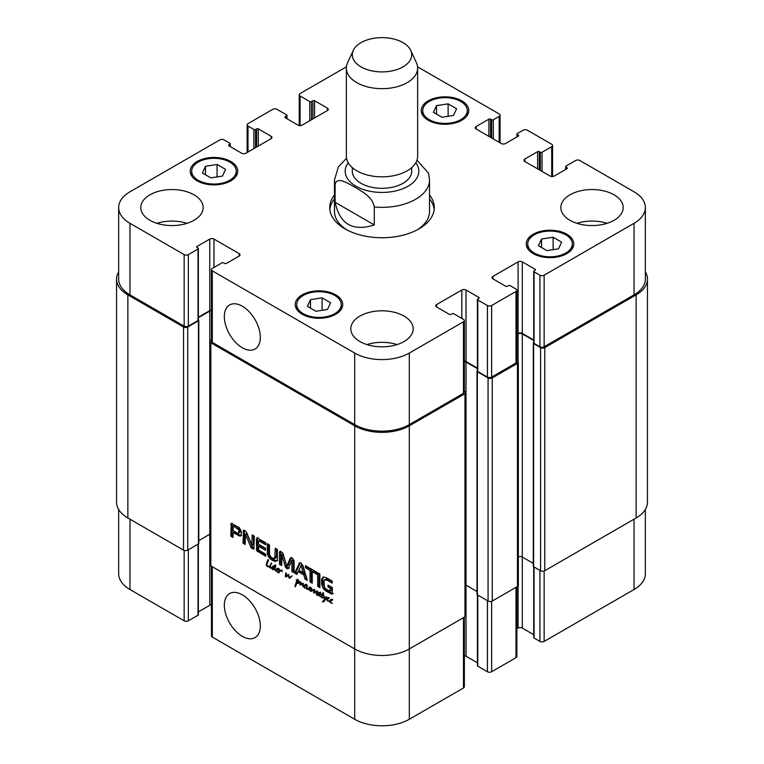<?xml version="1.0" encoding="UTF-8"?>
<svg xmlns="http://www.w3.org/2000/svg" width="764" height="764" viewBox="0 0 764 764"><rect width="100%" height="100%" fill="white"/><g stroke="black" fill="none" stroke-linecap="round" stroke-linejoin="round"><path stroke-width="1.15" d="M275.985 570.918L278.459 572.322L277.103 572.083L276.32 570.727M278.593 571.949L279.271 569.552L279.719 570.593L281.658 570.221L282.308 571.071L282.193 571.692L281.811 570.679L280.101 570.966L278.793 572.952L278.593 571.949L279.748 571.281M277.074 570.135L278.335 569.4L275.852 570.192L276.864 568.626L277.867 568.273L278.631 569.371L276.339 570.574M278.382 572.561L279.223 572.074M278.564 572.838L279.07 572.551M281.859 570.02L279.548 571.548M280.627 570.135L279.901 571.09M278.975 571.988L279.481 571.692M277.628 569.39L278.583 568.769M276.807 569.543L278.488 568.636M276.119 570.059L276.95 569.581M276.539 569.973L277.466 569.438M278.086 569.877L278.335 569.4M277.236 569.142L277.647 568.33M274.028 566.898L273.015 567.213L272.586 568.769L272.805 569.266L274.209 568.54L274.028 566.898L275.193 564.921L275.756 565.322L274.773 568.979L275.422 570.25L276.902 569.581L275.928 570.718M276.291 570.603L276.501 570.068M272.805 569.266L275.212 567.958M274.056 568.531L275.47 567.814M274.372 567.375L275.632 566.649L275.288 566.172M274.305 567.805L275.632 566.649M274.295 568.024L275.479 567.346M274.954 565.475L275.632 565.083M274.477 566.945L275.708 566.229M275.852 570.756L274.324 569.314L272.758 569.677L272.022 568.483L273.187 565.952L274.391 566.687M272.853 566.248L273.56 565.847M272.509 566.697L274.114 565.522M273.378 567.174L273.76 565.971M272.118 567.9L272.901 567.451M272.022 568.483L272.662 568.12M272.758 569.677L274.018 568.951L273.608 568.645M274.925 569.027L274.018 568.951M275.25 570.641L275.861 570.288M292.106 575.875L289.432 578.291L287.98 575.54L286.051 577.021L285.354 576.323L285.746 572.838L286.395 573.583L285.956 576.257L288.162 574.404L288.849 574.977L289.136 577.718L292.029 575.903M289.136 577.718L291.963 575.951M285.956 576.257L288.515 574.518M286.404 576.046L288.057 575.034M285.354 576.323L285.937 575.989M285.66 576.801L286.92 576.075L286.615 575.598M287.98 575.54L288.84 575.044M288.066 576.247L288.639 575.922M289.117 578.157L290.377 577.431L289.9 577.04M290.788 577.594L289.432 578.291L290.377 577.431M331.232 600.342L332.187 599.711M330.411 600.494L332.092 599.587M329.59 601.86L330.468 599.578L331.786 599.358L332.244 600.323L329.886 601.478L330.736 602.653L332.426 603.235L330.707 603.035L329.924 601.669M330.678 601.077L331.939 600.351L330.239 600.953L331.299 600.342M331.691 600.829L331.939 600.351M330.841 600.093L331.251 599.282M328.071 598.308L328.367 597.553L328.931 598.317L327.317 599.377L327.89 600.752L329.475 601.087L330.468 600.514M329.475 601.087L330.067 600.953M328.749 597.945L327.89 598.47M329.446 601.469L327.278 600.714L326.753 599.215L327.689 598.68M326.753 599.215L328.358 597.553L327.555 597.801M327.957 601.239L328.472 600.943M303.041 586.972L302.745 583.916L300.004 584.928L300.624 581.881L301.188 582.483L300.615 584.355L302.888 583.295L303.327 583.982L303.193 586.886M300.3 583.142L301.14 582.655M299.889 584.307L300.787 583.791M300.004 584.928L301.264 584.193L301.15 583.581M300.166 585.052L301.264 584.193M302.764 583.954L301.455 584.613M302.448 585.549L303.088 585.176M309.535 590.41L310.69 589.894L310.127 590.562L308.876 589.225L307.329 589.034M308.083 589.56L309.344 588.824L308.064 588.605M310.136 588.5L309.344 588.824M308.876 589.225L309.477 588.872M310.127 590.562L310.776 590.19M310.719 590.343L311.187 587.822L311.913 588.786L311.445 590.534L314.252 589.474L314.176 592.339L317.28 591.135L316.974 595.137L316.22 594.268L316.984 591.603L313.584 592.902L313.975 590.066L310.938 591.403L310.719 590.343L311.712 589.77M310.833 590.056L311.779 589.502M306.937 588.032L306.603 587.038L307.357 585.663L306.994 588.91L307.988 588.987L309.859 586.991L309.458 589.617L310.222 590.018M309.162 587.898L310.184 587.306M308.666 588.528L310.423 587.172M307.988 588.987L309.926 587.793M306.603 587.038L307.462 586.551M306.517 587.611L307.176 587.22M306.947 587.917L304.788 588.07L303.537 586.169L305.562 584.259L306.326 585.358L304.12 586.103L304.082 586.953L305.466 587.869L307.042 587.611M306.813 589.331L306.45 587.955M310.852 590.085L311.769 589.56M310.528 591.107L311.979 589.617M310.938 591.403L312.199 590.677L311.788 590.381M311.024 591.412L312.199 590.677M311.139 591.393L312.285 590.687M313.928 589.989L312.4 590.668M314.491 589.77L313.078 590.476M314.023 590.543L314.634 590.19M313.947 591.03L314.625 590.639M313.584 592.902L314.835 592.071M314.224 592.959L315.484 592.234L314.844 592.176M315.962 592.024L315.484 592.234M315.818 592.11L317.623 591.097M316.363 591.823L317.394 591.231M316.984 591.603L317.48 591.317M316.611 592.501L317.557 591.957M316.267 593.447L317.175 592.921M316.22 594.268L316.907 593.867M314.386 592.301L315.962 591.326M315.647 591.575L316.382 591.097L315.647 591.575M305.313 585.377L306.268 584.756M304.492 585.53L306.173 584.622M304.769 586.122L305.581 585.262L304.12 586.103M305.781 585.864L306.03 585.386M304.922 585.129L305.333 584.317M303.537 586.169L304.597 585.568M304.941 586.179L304.798 585.444M323.869 595.481L323.353 594.755L324.022 595.452M322.924 594.459L324.012 595.385M323.602 597.973L321.577 597.515L322.007 594.573L320.832 593.905L322.284 594.134L323.353 592.472L322.962 594.449M322.284 594.134L323.611 593.313M321.205 594.526L322.045 594.039M322.007 594.573L323.267 593.838L322.465 593.8M321.701 595.108L323.267 593.838M322.589 595.786L322.962 594.373M321.329 596.522L321.978 596.14M322.141 598.059L322.656 597.763M324.604 599.081L326.094 596.684L326.715 597.104L324.824 600.628L323.688 601.717L322.418 601.774L324.643 599.253L323.401 595.261L322.685 594.879L321.854 596.99L322.971 597.792M324.643 599.253L325.865 598.355M323.783 600.743L325.388 599.559M322.828 601.956L325.044 600.017M322.418 601.774L324.184 600.79M323.077 601.917L324.232 601.249M323.869 595.538L324.996 598.9L326.037 598.298M269.816 566.802L270.8 564.128L270.399 567.299L266.989 566.344L266.178 564.816L267.858 559.697L268.594 560.203L266.942 564.262L267.018 565.799L270.389 566.468M268.269 559.754L267.629 560.127L268.202 559.687M267.696 560.289L268.374 559.897M266.77 562.428L267.753 561.855M266.178 564.816L266.923 564.386M266.989 566.344L267.553 566.019M267.495 566.621L268.154 566.229M268.431 566.869L269.043 566.506M269.157 567.022L269.644 566.735M269.09 567.06L269.682 566.754M270.322 567.299L270.637 567.814L272.032 567.423L271.134 568.33L269.826 567.49L270.37 567.27M270.37 568.168L271.277 567.642M272.395 567.604L271.631 567.442M272.032 567.423L271.745 567.91M270.217 564.701L270.972 564.271M271.707 563.756L271.124 563.011L271.85 563.622M319.6 593.275L317.91 594.822L318.951 595.175L320.469 593.179L319.925 595.433L320.813 596.722M318.149 595.366L320.441 593.972M319.209 595.022L320.202 594.449M319.39 593.647L320.049 593.265M320.832 596.589L320.192 596.751L319.428 595.404L317.872 595.595L317.509 594.621L318.426 592.654L319.562 592.367L320.087 593.007M317.7 593.38L319.142 592.425M318.769 593.895L318.96 592.654M317.509 594.621L318.053 594.316M319.963 595.099L319.132 594.869M320.001 595.08L320.632 594.707M320.192 596.751L320.746 596.436M299.24 582.464L298.867 581.079L296.442 580.65L296.346 579.866L297.979 579.886L300.099 582.435L298.514 583.39L296.728 583.247L295.401 586.714L294.942 586.294L296.766 580.611L297.349 581.07L296.795 582.808L300.013 582.015M296.537 581.28L297.177 580.907M296.337 582.092L297.186 581.605M296.079 582.454L297.053 581.881M296.26 582.349L297.005 581.92M295.964 583.438L297.005 582.836M296.9 583.524L297.225 582.712M295.639 584.25L296.518 583.734M295.238 585.119L296.279 584.517M295.248 585.262L296.212 584.708M294.942 586.294L295.792 585.797M296.594 583.495L297.349 582.894M297.072 583.324L297.769 582.922M298.514 583.39L299.774 582.665L298.332 582.598M300.94 582.244L299.774 582.665M297.702 579.924L297.607 579.131M297.807 579.828L296.623 580.497L297.788 579.828M297.435 580.363L298.122 579.971M299.364 582.273L299.975 581.91M329.752 591.25L330.229 588.29L328.042 587.019L328.042 585.1L332.445 587.64L332.015 594.201L325.856 591.059L323.115 588.404L321.816 585.033L321.625 580.191L321.883 578.673L323.487 576.935L326.333 577.746L332.178 581.117L332.178 583.152L326.954 580.134L324.347 580.115L324.031 581.003L324.337 586.714L325.292 588.395L329.752 591.25M322.847 577.221L323.487 576.935M326.104 579.026L324.347 580.115M316.85 574.308L312.247 571.653L312.247 583.199L310.031 581.92L310.031 570.374L305.447 567.719L305.447 565.685L316.85 572.274L316.85 574.308M291.905 560.528L288.477 567.996L287.904 568.865L286.796 568.655L285.335 566.812L281.83 554.654L281.687 565.551L279.471 564.271L279.471 552.324L280.292 551.245L282.795 552.974L286.796 566.076L290.158 558.446L291.065 557.529L292.22 557.901L294.121 560.776L294.121 572.733L291.905 571.453L291.905 560.528L293.166 559.802L291.724 560.384M292.87 559.726L291.609 560.451M281.992 554.903L283.091 553.929L281.658 554.721M279.815 551.379L280.292 551.245M286.796 566.076L288.381 565.035L291.485 557.577M291.418 557.72L290.158 558.446L291.065 557.529M241.338 533.998L240.345 536.213L233.039 532.651L233.039 537.464L230.823 536.185L231.225 523.369L239.275 527.58L241.243 531.123L241.338 533.998M258.528 546.26L258.7 550.07L265.738 554.311L265.738 556.345L256.752 550.729L256.312 539.26L256.714 538.085L257.401 538.037L265.671 542.726L265.671 544.761L259.311 541.093L258.528 541.332L258.528 544.226L265.5 548.246L265.5 550.29L258.528 546.26L259.789 545.534L265.5 548.829M251.814 544.952L252.149 534.915L254.307 536.156L253.868 549.163L251.528 548.084L250.659 546.652L245.435 534.256L245.196 544.484L243.047 543.242L243.487 530.235L244.843 530.541L246.705 532.689L251.814 544.952M251.967 545.152L253.4 544.388L253.409 535.64M245.511 534.37L246.696 533.53L245.282 534.275M300.252 562.696L299.068 563.383L300.997 562.963L302.926 565.618L307.367 580.382L305.027 579.026L303.824 574.9L298.161 571.634L296.967 574.375L294.637 573.029L299.631 562.753M317.681 572.752L319.896 574.031L319.896 587.611L317.681 586.332L317.681 572.752M269.549 554.626L271.182 557.453L274.687 558.761L275.25 548.246L277.466 549.526L277.284 560.002L275.46 561.473L272.347 560.318L269.262 557.901L267.429 554.32L267.247 543.634L269.463 544.913L269.549 554.626M464.359 390.92L464.961 391.263A2.97 1.719 180 0 1 465.83 392.476A2.97 1.719 180 0 1 464.961 393.689L409.303 425.825A38.611 22.29 180 0 1 354.697 425.825L210.826 342.759A2.97 1.719 180 0 1 209.957 341.546A2.97 1.719 180 0 1 210.826 340.333L211.427 339.99M209.957 341.546L209.957 564.663A2.97 1.719 0 0 0 210.826 565.876L354.697 648.942A38.611 22.29 0 0 0 409.303 648.942L464.961 616.806A2.97 1.719 0 0 0 465.83 615.593L465.83 392.476M330.048 591.221L331.481 590.247L331.49 587.554L329.303 585.826M326.954 580.134L328.214 579.408L325.607 579.389M332.178 581.7L328.214 579.408M321.883 578.673L323.611 576.935M321.625 580.191L322.886 579.465L323.143 577.937M321.606 583.381L322.866 582.655L322.886 579.465M321.816 585.033L323.077 584.307L322.866 582.655M323.115 588.404L324.375 587.678L323.077 584.307M324.194 589.76L325.454 589.034L324.375 587.678M325.856 591.059L327.116 590.333L325.454 589.034M330.86 593.943L332.12 593.217L327.116 590.333M333.276 593.475L332.12 593.217M328.042 587.019L329.303 586.294M330.229 588.29L331.49 587.554M330.229 590.801L331.49 590.075M330.22 590.973L331.481 590.247M316.85 572.857L313.507 570.918L312.247 571.653M305.447 567.719L306.708 566.41M310.031 570.374L311.292 569.648L306.708 566.993M310.031 581.92L311.292 581.194L311.292 569.648M312.247 581.738L311.292 581.194M291.972 560.919L293.166 559.802M291.905 571.453L293.166 570.727L293.233 560.193M294.121 571.281L293.166 570.727M288.057 565.35L287.044 565.933M279.471 552.324L280.76 551.35M279.471 564.271L280.732 563.545L280.732 551.589M281.677 564.099L280.732 563.545M281.792 554.645L282.919 553.995M285.335 566.812L286.596 566.086L283.253 554.177M285.631 567.48L286.892 566.754L286.596 566.086M286.796 568.655L288.057 567.929L286.892 566.754M289.164 568.139L288.057 567.929M238.702 533.387L238.664 529.643L233.459 526.176L234.72 525.451L233.192 526.186L233.039 530.617L238.005 533.434L240.278 531.925L240.278 529.987L239.237 528.105L234.72 525.451M233.593 526.243L234.854 525.508M237.442 528.459L238.702 527.733M237.604 528.573L238.865 527.848M237.976 528.831L239.237 528.105M238.664 529.643L239.925 528.917M239.017 530.713L240.278 529.987M239.084 531.734L240.345 531.009M239.084 531.954L240.345 531.228M239.065 532.174L240.326 531.448M239.017 532.661L240.278 531.925M230.871 523.903L231.884 523.321M230.823 524.247L232.132 523.168M230.823 536.185L232.084 535.459L232.084 523.521M233.039 536.013L232.084 535.459M233.039 532.651L234.3 531.925L239.81 535.106L238.549 535.831M241.605 535.478L239.81 535.106M258.719 540.941L260.572 540.358L259.311 541.093M265.671 543.309L260.572 540.358M256.312 539.26L257.974 537.35M256.379 549.736L257.64 549.01L257.573 538.534M256.752 550.729L258.003 550.004L257.64 549.01M257.373 551.455L258.633 550.729L258.003 550.004M257.726 551.723L258.633 550.729M265.738 554.893L258.986 550.987M243.047 531.352L244.365 530.331M243.047 543.242L244.308 542.516L244.308 530.627M245.196 543.032L244.308 542.516M245.339 534.237L246.533 533.549M245.693 534.743L246.772 533.644M250.659 546.652L251.919 545.926L246.953 534.017M251.528 548.084L252.788 547.358L251.919 545.926M252.559 548.886L253.81 548.16L252.788 547.358M252.149 545.028L253.409 544.302M301.197 565.675L298.724 570.135L303.251 572.742L301.197 565.675L302.458 564.949L300.968 565.35M303.251 572.742L304.511 572.016L302.458 564.949M300.796 565.446L302.057 564.72M294.637 573.029L295.897 572.303L300.3 562.705M297.473 573.21L295.897 572.303M298.161 571.634L299.421 570.909L305.084 574.175L303.824 574.9M305.027 579.026L306.288 578.3L305.084 574.175M306.841 578.615L306.288 578.3M317.681 586.332L318.941 585.606L318.941 573.477M319.896 586.16L318.941 585.606M267.247 552.439L268.508 551.713L268.508 544.36M267.429 554.32L268.689 553.594L268.508 551.713M268.279 556.507L269.53 555.781L268.689 553.594M269.262 557.901L270.523 557.176L269.53 555.781M270.361 558.952L271.621 558.226L270.523 557.176M272.347 560.318L273.608 559.592L271.621 558.226M274.352 561.263L275.613 560.537L273.608 559.592M275.46 561.473L276.721 560.747L275.613 560.537M277.695 560.499L276.721 560.747M275.183 557.854L276.444 557.128L276.511 548.982M274.687 558.761L276.444 557.128M335.109 202.307L335.109 184.363C337.067 175.93 348.012 183.57 354.697 187.065C361.382 191.296 372.326 196.291 374.284 206.977L374.284 224.931L335.109 202.307C339.837 224.263 352.901 231.807 374.284 224.931M374.284 206.977A47.521 27.437 0 0 0 429.521 179.903L428.528 173.189L416.963 160.249M429.521 198.86A52.277 30.178 180 0 1 434.172 209.498M329.828 209.498A52.277 30.178 180 0 1 334.479 198.86M429.521 194.982A52.277 30.178 180 0 1 434.277 207.55A52.277 30.178 180 0 1 382 237.738A52.277 30.178 180 0 1 329.723 207.55A52.277 30.178 180 0 1 334.479 194.982M429.521 179.903L429.521 211.437A47.521 27.437 180 0 1 417.201 229.868M346.799 229.868A47.521 27.437 180 0 1 334.479 211.437L334.479 179.903A47.521 27.437 0 0 0 335.109 184.363M352.299 167.622L352.299 171.174A29.701 17.152 0 0 0 382 188.326A29.701 17.152 0 0 0 411.7 171.174L411.7 167.622M353.302 50.357L347.553 62.801A35.641 20.58 0 0 0 346.359 68.091L346.359 156.248A35.641 20.58 0 0 0 382 176.828A35.641 20.58 0 0 0 417.641 156.248L417.641 68.091A35.641 20.58 0 0 0 416.447 62.801L410.698 50.357A29.701 17.152 0 0 0 389.707 38.21A29.701 17.152 0 0 0 361 42.641A29.701 17.152 0 0 0 353.302 50.357A29.701 17.152 0 0 0 382 71.911A29.701 17.152 0 0 0 410.698 50.357M346.359 68.091A35.641 20.58 0 0 0 382 88.672A35.641 20.58 0 0 0 417.641 68.091M260.323 625.983A25.441 14.688 60 0 1 255.052 637.625A25.441 14.688 60 0 1 229.611 622.937A25.441 14.688 60 0 1 229.611 593.561A25.441 14.688 60 0 1 249.217 600.38A25.441 14.688 60 0 1 260.323 625.983M260.323 337.382A25.441 14.688 60 0 1 255.052 349.033A25.441 14.688 60 0 1 229.611 334.336A25.441 14.688 60 0 1 229.611 304.96A25.441 14.688 60 0 1 249.217 311.779A25.441 14.688 60 0 1 260.323 337.382M211.427 566.219L211.427 635.849A2.97 1.719 0 0 0 212.297 637.061L354.697 719.268A38.611 22.29 0 0 0 409.303 719.268L463.49 687.982A2.97 1.719 0 0 0 464.359 686.769L464.359 617.15M198.363 611.878L209.775 605.289A2.97 1.719 180 0 1 211.427 604.801M118.659 509.473L118.659 573.764A38.611 22.29 0 0 0 129.966 589.521L184.153 620.807A2.97 1.719 0 0 0 188.355 620.807L198.019 615.23A1.184 0.688 0 0 0 198.363 614.743L198.363 543.968M533.711 566.764L533.711 637.539A1.184 0.688 0 0 0 534.065 638.026L539.938 641.426A2.97 1.719 0 0 0 544.14 641.426L634.034 589.521A38.611 22.29 0 0 0 645.341 573.764L645.341 509.473M516.865 628.791L518.097 628.084A2.97 1.719 180 0 1 522.299 628.084L533.711 634.674M477.424 594.898L477.424 665.673A1.184 0.688 0 0 0 477.777 666.16L487.432 671.737A2.97 1.719 0 0 0 491.634 671.737L515.996 657.67A2.97 1.719 0 0 0 516.865 656.457L516.865 586.838M464.359 655.732A2.97 1.719 180 0 1 466.011 656.219L477.424 662.808M205.487 166.275L217.081 164.48L225.571 169.379L222.467 176.073L210.874 177.869L202.384 172.97L205.487 166.275L205.487 174.765M217.081 164.48L217.081 176.914M436.521 105.642L448.115 103.856L456.605 108.755L453.501 115.45L441.898 117.245L433.417 112.337L436.521 105.642L436.521 114.132M448.115 103.856L448.115 116.281M541.533 239.027L553.126 237.241L561.616 242.14L558.513 248.835L546.919 250.63L538.429 245.721L541.533 239.027L541.533 247.517M553.126 237.241L553.126 249.666M310.499 299.66L322.102 297.864L330.583 302.764L327.479 309.458L315.885 311.254L307.395 306.354L310.499 299.66L310.499 308.15M322.102 297.864L322.102 310.299M534.275 253.027A22.28 12.864 0 0 0 558.551 255.816A22.28 12.864 0 0 0 572.303 243.936A22.28 12.864 0 0 0 550.023 231.072A22.28 12.864 0 0 0 527.743 243.936A22.28 12.864 0 0 0 534.275 253.027M533.224 253.629A23.76 13.723 180 0 1 526.262 243.936A23.76 13.723 180 0 1 550.023 230.212A23.76 13.723 180 0 1 573.783 243.936A23.76 13.723 180 0 1 559.114 256.608A23.76 13.723 180 0 1 533.224 253.629M429.253 119.642A22.28 12.864 0 0 0 453.529 122.431A22.28 12.864 0 0 0 467.281 110.551A22.28 12.864 0 0 0 445.011 97.687A22.28 12.864 0 0 0 422.731 110.551A22.28 12.864 0 0 0 429.253 119.642M428.203 120.244A23.76 13.723 180 0 1 421.25 110.551A23.76 13.723 180 0 1 445.011 96.827A23.76 13.723 180 0 1 468.771 110.551A23.76 13.723 180 0 1 454.102 123.224A23.76 13.723 180 0 1 428.203 120.244M198.229 180.275A22.28 12.864 0 0 0 222.505 183.054A22.28 12.864 0 0 0 236.257 171.174A22.28 12.864 0 0 0 213.977 158.31A22.28 12.864 0 0 0 191.697 171.174A22.28 12.864 0 0 0 198.229 180.275M197.179 180.877A23.76 13.723 180 0 1 190.217 171.174A23.76 13.723 180 0 1 213.977 157.46A23.76 13.723 180 0 1 237.738 171.174A23.76 13.723 180 0 1 223.069 183.847A23.76 13.723 180 0 1 197.179 180.877M303.241 313.651A22.28 12.864 0 0 0 327.517 316.439A22.28 12.864 0 0 0 341.269 304.559A22.28 12.864 0 0 0 318.989 291.695A22.28 12.864 0 0 0 296.718 304.559A22.28 12.864 0 0 0 303.241 313.651M302.191 314.262A23.76 13.723 180 0 1 295.229 304.559A23.76 13.723 180 0 1 318.989 290.845A23.76 13.723 180 0 1 342.749 304.559A23.76 13.723 180 0 1 328.081 317.232A23.76 13.723 180 0 1 302.191 314.262M346.426 66.821L300.09 93.571A2.97 1.719 0 0 0 299.221 94.784A2.97 1.719 0 0 0 300.09 95.997L309.754 101.574A1.184 0.688 0 0 0 311.435 101.574L312.896 100.724A1.184 0.688 180 0 1 314.577 100.724L327.393 108.125A2.97 1.719 180 0 1 328.262 109.338A2.97 1.719 180 0 1 327.393 110.551L302.191 125.095A2.97 1.719 180 0 1 297.989 125.095L285.173 117.704A1.184 0.688 180 0 1 284.829 117.217A1.184 0.688 180 0 1 285.173 116.73L286.643 115.88A1.184 0.688 0 0 0 286.997 115.393A1.184 0.688 0 0 0 286.643 114.915L276.988 109.338A2.97 1.719 0 0 0 272.786 109.338L248.004 123.644A2.97 1.719 0 0 0 247.135 124.857A2.97 1.719 0 0 0 248.004 126.07L253.887 129.46A1.184 0.688 0 0 0 255.568 129.46L256.608 128.858A1.184 0.688 180 0 1 258.289 128.858L271.105 136.25A2.97 1.719 180 0 1 271.974 137.463A2.97 1.719 180 0 1 271.105 138.676L245.903 153.23A2.97 1.719 180 0 1 241.701 153.23L228.885 145.838A1.184 0.688 180 0 1 228.541 145.351A1.184 0.688 180 0 1 228.885 144.864L229.935 144.253A1.184 0.688 0 0 0 230.289 143.775A1.184 0.688 0 0 0 229.935 143.288L224.062 139.888A2.97 1.719 0 0 0 219.86 139.888L129.966 191.793A38.611 22.29 0 0 0 118.659 207.55A38.611 22.29 0 0 0 129.966 223.317L184.153 254.603A2.97 1.719 0 0 0 188.355 254.603L198.019 249.026A1.184 0.688 0 0 0 198.363 248.539A1.184 0.688 0 0 0 198.019 248.052L196.969 247.45A1.184 0.688 180 0 1 196.615 246.963A1.184 0.688 180 0 1 196.969 246.476L209.775 239.084A2.97 1.719 180 0 1 213.977 239.084L239.18 253.629A2.97 1.719 180 0 1 240.049 254.842A2.97 1.719 180 0 1 239.18 256.055L226.373 263.456A1.184 0.688 180 0 1 224.692 263.456L223.642 262.845A1.184 0.688 0 0 0 221.961 262.845L212.297 268.422A2.97 1.719 0 0 0 211.427 269.635A2.97 1.719 0 0 0 212.297 270.848L354.697 353.063A38.611 22.29 0 0 0 409.303 353.063L463.49 321.778A2.97 1.719 0 0 0 464.359 320.565A2.97 1.719 0 0 0 463.49 319.352L453.826 313.775A1.184 0.688 0 0 0 452.145 313.775L451.104 314.386A1.184 0.688 180 0 1 449.423 314.386L436.607 306.985A2.97 1.719 180 0 1 435.738 305.772A2.97 1.719 180 0 1 436.607 304.559L461.809 290.014A2.97 1.719 180 0 1 466.011 290.014L478.827 297.406A1.184 0.688 180 0 1 479.171 297.893A1.184 0.688 180 0 1 478.827 298.38L477.777 298.982A1.184 0.688 0 0 0 477.424 299.469A1.184 0.688 0 0 0 477.777 299.956L487.432 305.533A2.97 1.719 0 0 0 491.634 305.533L515.996 291.466A2.97 1.719 0 0 0 516.865 290.253A2.97 1.719 0 0 0 515.996 289.04L510.113 285.641A1.184 0.688 0 0 0 508.432 285.641L507.391 286.252A1.184 0.688 180 0 1 505.711 286.252L492.895 278.85A2.97 1.719 180 0 1 492.026 277.638A2.97 1.719 180 0 1 492.895 276.425L518.097 261.88A2.97 1.719 180 0 1 522.299 261.88L535.115 269.272A1.184 0.688 180 0 1 535.459 269.759A1.184 0.688 180 0 1 535.115 270.246L534.065 270.848A1.184 0.688 0 0 0 533.711 271.335A1.184 0.688 0 0 0 534.065 271.822L539.938 275.212A2.97 1.719 0 0 0 544.14 275.212L634.034 223.317A38.611 22.29 0 0 0 645.341 207.55A38.611 22.29 0 0 0 634.034 191.793L579.847 160.507A2.97 1.719 0 0 0 575.645 160.507L565.981 166.084A1.184 0.688 0 0 0 565.637 166.571A1.184 0.688 0 0 0 565.981 167.058L567.031 167.66A1.184 0.688 180 0 1 567.385 168.147A1.184 0.688 180 0 1 567.031 168.634L554.225 176.026A2.97 1.719 180 0 1 550.023 176.026L524.82 161.471A2.97 1.719 180 0 1 523.951 160.259A2.97 1.719 180 0 1 524.82 159.055L537.627 151.654A1.184 0.688 180 0 1 539.308 151.654L540.358 152.256A1.184 0.688 0 0 0 542.039 152.256L551.704 146.678A2.97 1.719 0 0 0 552.573 145.466A2.97 1.719 0 0 0 551.704 144.253L527.341 130.195A2.97 1.719 0 0 0 523.139 130.195L517.257 133.585A1.184 0.688 0 0 0 516.913 134.072A1.184 0.688 0 0 0 517.257 134.559L518.307 135.161A1.184 0.688 180 0 1 518.66 135.648A1.184 0.688 180 0 1 518.307 136.135L505.501 143.527A2.97 1.719 180 0 1 501.299 143.527L476.096 128.982A2.97 1.719 180 0 1 475.227 127.769A2.97 1.719 180 0 1 476.096 126.557L488.903 119.155A1.184 0.688 180 0 1 490.584 119.155L491.634 119.767A1.184 0.688 0 0 0 493.315 119.767L499.198 116.367A2.97 1.719 0 0 0 500.067 115.154A2.97 1.719 0 0 0 499.198 113.941L417.574 66.821M569.973 220.29A31.19 18.002 180 0 1 560.843 207.55A31.19 18.002 180 0 1 592.024 189.548A31.19 18.002 180 0 1 623.214 207.55A31.19 18.002 180 0 1 603.961 224.186A31.19 18.002 180 0 1 569.973 220.29M149.916 220.29A31.19 18.002 180 0 1 140.786 207.55A31.19 18.002 180 0 1 171.976 189.548A31.19 18.002 180 0 1 203.157 207.55A31.19 18.002 180 0 1 183.904 224.186A31.19 18.002 180 0 1 149.916 220.29M359.949 341.546A31.19 18.002 180 0 1 350.81 328.816A31.19 18.002 180 0 1 382 310.805A31.19 18.002 180 0 1 413.19 328.816A31.19 18.002 180 0 1 393.938 345.452A31.19 18.002 180 0 1 359.949 341.546M607.103 223.317A31.19 18.002 0 0 0 576.954 223.317M187.046 223.317A31.19 18.002 0 0 0 156.897 223.317M397.07 344.574A31.19 18.002 0 0 0 366.93 344.574M464.359 320.565L464.359 392.113A2.97 1.719 180 0 1 463.49 393.326L409.303 424.612A38.611 22.29 180 0 1 354.697 424.612L212.297 342.396A2.97 1.719 180 0 1 211.427 341.183L211.427 269.635M477.424 368.143L466.011 361.553A2.97 1.719 0 0 0 464.359 361.066M516.865 290.253L516.865 361.792A2.97 1.719 180 0 1 515.996 363.005L491.634 377.072A2.97 1.719 180 0 1 487.432 377.072L477.777 371.495A1.184 0.688 180 0 1 477.424 371.008L477.424 299.469M533.711 340.009L522.299 333.419A2.97 1.719 0 0 0 518.097 333.419L516.865 334.135M645.341 207.55L645.341 279.099A38.611 22.29 180 0 1 634.034 294.866L544.14 346.76A2.97 1.719 180 0 1 539.938 346.76L534.065 343.361A1.184 0.688 180 0 1 533.711 342.883L533.711 271.335M198.363 248.539L198.363 320.087A1.184 0.688 180 0 1 198.019 320.565L188.355 326.142A2.97 1.719 180 0 1 184.153 326.142L129.966 294.866A38.611 22.29 180 0 1 118.659 279.099L118.659 207.55M211.427 310.146A2.97 1.719 0 0 0 209.775 310.623L198.363 317.213M477.424 368.63L466.011 362.041A2.97 1.719 0 0 0 464.359 361.553M211.427 310.623A2.97 1.719 0 0 0 209.775 311.11L198.363 317.7M516.865 360.598L517.467 360.952A2.97 1.719 180 0 1 518.336 362.155A2.97 1.719 180 0 1 517.467 363.368L492.264 377.922A2.97 1.719 180 0 1 488.062 377.922L477.357 371.743A1.184 0.688 180 0 1 477.003 371.256A1.184 0.688 180 0 1 477.357 370.769L477.424 370.731M198.363 319.801L198.439 319.839A1.184 0.688 180 0 1 198.783 320.326A1.184 0.688 180 0 1 198.439 320.813L187.724 326.992A2.97 1.719 180 0 1 183.522 326.992L127.865 294.866A38.611 22.29 180 0 1 116.558 279.099A38.611 22.29 180 0 1 118.659 271.841M533.711 340.496L522.299 333.906A2.97 1.719 0 0 0 518.097 333.906L516.865 334.613M645.341 271.841A38.611 22.29 180 0 1 647.442 279.099A38.611 22.29 180 0 1 636.135 294.866L544.77 347.61A2.97 1.719 180 0 1 540.568 347.61L533.644 343.609A1.184 0.688 180 0 1 533.291 343.122A1.184 0.688 180 0 1 533.644 342.635L533.711 342.597M198.783 540.578L209.775 534.227A2.97 1.719 180 0 1 209.957 534.131M477.003 371.256L477.003 594.373A1.184 0.688 0 0 0 477.357 594.86L488.062 601.039A2.97 1.719 0 0 0 492.264 601.039L517.467 586.494A2.97 1.719 0 0 0 518.336 585.281L518.336 362.155M465.83 585.062A2.97 1.719 180 0 1 466.011 585.157L477.003 591.508M116.558 279.099L116.558 502.215A38.611 22.29 0 0 0 127.865 517.982L183.522 550.118A2.97 1.719 0 0 0 187.724 550.118L198.439 543.93A1.184 0.688 0 0 0 198.783 543.443L198.783 320.326M518.336 556.899A2.97 1.719 180 0 1 522.299 557.023L533.291 563.374M533.291 343.122L533.291 566.239A1.184 0.688 0 0 0 533.644 566.726L540.568 570.727A2.97 1.719 0 0 0 544.77 570.727L636.135 517.982A38.611 22.29 0 0 0 647.442 502.215L647.442 279.099M280.598 570.756L281.572 570.183M285.507 574.518L286.29 574.06M302.573 584.718L303.279 584.307M311.951 591.059L313.211 590.333M313.593 590.161L314.434 589.684M313.717 591.67L314.501 591.221M316.726 591.661L317.423 591.26M316.248 593.867L317.003 593.427M315.121 591.823L316.038 591.298M310.938 589.808L311.827 589.292M267.963 566.726L268.584 566.363M296.422 581.652L297.32 581.137M295.448 584.699L296.394 584.154M295.085 585.768L296.012 585.234M210.826 342.759L210.826 565.876M354.697 425.825L354.697 719.268M321.577 581.862L322.838 581.137M282.107 555.266L283.368 554.53M285.115 566.057L286.376 565.331M256.312 548.886L257.573 548.16M271.43 559.745L272.691 559.019M273.283 560.814L274.543 560.088M275.25 556.708L276.511 555.982M275.231 557.271L276.492 556.545M348.183 162.751A36.834 21.268 0 0 0 382 192.442A36.834 21.268 0 0 0 415.817 162.751M354.697 424.612L354.697 353.063M409.303 424.612L409.303 353.063M463.49 393.326L463.49 321.778M436.607 306.985L436.607 304.559M461.809 318.387L461.809 290.014M466.011 361.553L466.011 290.014M478.827 298.38L478.827 297.406M477.777 371.495L477.777 299.956M487.432 377.072L487.432 305.533M491.634 377.072L491.634 305.533M515.996 363.005L515.996 291.466M492.895 278.85L492.895 276.425M518.097 333.419L518.097 261.88M522.299 333.419L522.299 261.88M535.115 270.246L535.115 269.272M534.065 343.361L534.065 271.822M539.938 346.76L539.938 275.212M544.14 346.76L544.14 275.212M634.034 294.866L634.034 223.317M565.981 169.236L565.981 167.058M567.031 168.634L567.031 167.66M524.82 161.471L524.82 159.055M537.627 168.873L537.627 151.654M539.308 169.847L539.308 151.654M540.358 170.448L540.358 152.256M542.039 171.422L542.039 152.256M551.704 176.513L551.704 146.678M517.257 136.737L517.257 134.559M518.307 136.135L518.307 135.161M476.096 128.982L476.096 126.557M488.903 136.374L488.903 119.155M490.584 137.348L490.584 119.155M491.634 137.95L491.634 119.767M493.315 138.924L493.315 119.767M499.198 142.314L499.198 116.367M300.09 125.602L300.09 95.997M314.577 117.942L314.577 100.724M312.896 118.917L312.896 100.724M327.393 110.551L327.393 108.125M285.173 117.704L285.173 116.73M248.004 152.017L248.004 126.07M253.887 148.627L253.887 129.46M255.568 147.653L255.568 129.46M258.289 146.077L258.289 128.858M256.608 147.041L256.608 128.858M271.105 138.676L271.105 136.25M228.885 145.838L228.885 144.864M229.935 146.44L229.935 144.253M129.966 294.866L129.966 223.317M184.153 326.142L184.153 254.603M188.355 326.142L188.355 254.603M198.019 320.565L198.019 249.026M196.969 247.45L196.969 246.476M209.775 310.623L209.775 239.084M213.977 267.457L213.977 239.084M239.18 256.055L239.18 253.629M212.297 342.396L212.297 270.848M409.303 425.825L409.303 719.268M463.49 617.656L463.49 687.982M466.011 362.041L466.011 656.219M477.777 595.099L477.777 666.16M487.432 600.676L487.432 671.737M491.634 601.316L491.634 671.737M515.996 587.344L515.996 657.67M518.097 585.95L518.097 628.084M522.299 333.906L522.299 628.084M534.065 566.964L534.065 638.026M539.938 570.364L539.938 641.426M544.14 571.004L544.14 641.426M634.034 519.195L634.034 589.521M129.966 519.195L129.966 589.521M184.153 550.395L184.153 620.807M188.355 549.746L188.355 620.807M198.019 544.169L198.019 615.23M209.775 311.11L209.775 605.289M212.297 566.726L212.297 637.061M286.643 115.88L286.643 118.554M311.435 101.574L311.435 119.767M309.754 101.574L309.754 120.731M636.135 294.866L636.135 517.982M544.77 347.61L544.77 570.727M540.568 347.61L540.568 570.727M533.644 343.609L533.644 566.726M518.097 333.906L518.097 361.487M517.467 363.368L517.467 586.494M492.264 377.922L492.264 601.039M488.062 377.922L488.062 601.039M477.357 371.743L477.357 594.86M464.961 393.689L464.961 616.806M198.439 320.813L198.439 543.93M187.724 326.992L187.724 550.118M183.522 326.992L183.522 550.118M127.865 294.866L127.865 517.982M281.267 570.288L280.006 571.014M278.583 568.359L277.322 569.084M279.108 568.559L277.848 569.295M277.743 569.256L276.482 569.982M274.887 568.349L273.627 569.075M290.568 576.992L289.308 577.718M287.493 575.445L286.233 576.171M332.187 599.31L330.927 600.036M332.712 599.511L331.452 600.237M331.347 600.208L330.086 600.934M329.265 597.62L328.004 598.346M303.327 583.438L302.067 584.164M314.739 589.493L313.479 590.228M315.924 591.441L314.663 592.167M306.268 584.345L305.008 585.071M306.794 584.546L305.533 585.281M305.428 585.243L304.167 585.969M270.38 566.305L269.119 567.031M320.364 594.363L319.104 595.089M319.992 594.612L318.731 595.337M320.775 592.196L319.514 592.921M297.454 581.71L296.193 582.435M297.912 582.55L296.652 583.276M288.219 565.312L286.958 566.038M282.976 553.91L281.715 554.645M292.927 559.668L291.667 560.394M246.571 533.52L245.311 534.246M253.352 544.446L252.091 545.171M302.133 564.625L300.873 565.36M346.531 158.282L338.404 166.838L334.479 179.903M527.743 243.936L527.743 248.701M572.303 243.936L572.303 248.701M422.731 110.551L422.731 115.316M467.281 110.551L467.281 115.316M191.697 171.174L191.697 175.949M236.257 171.174L236.257 175.949M296.718 304.559L296.718 309.334M341.269 304.559L341.269 309.334M565.637 166.571L565.637 169.436M552.573 145.466L552.573 176.513M516.913 134.072L516.913 136.937M500.067 115.154L500.067 142.82M299.221 94.784L299.221 125.525M247.135 124.857L247.135 152.523M230.289 143.775L230.289 146.64M286.997 118.754L286.997 115.393"/></g></svg>
